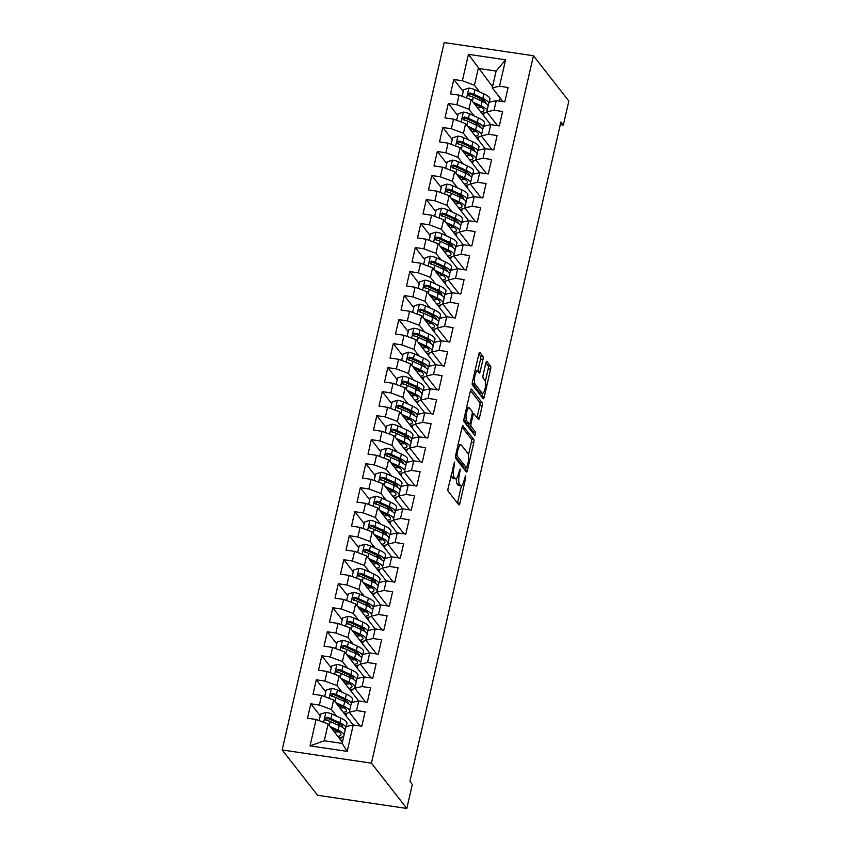 <?xml version="1.0" encoding="UTF-8"?>
<svg xmlns="http://www.w3.org/2000/svg" width="851" height="851" viewBox="0 0 851 851"><rect width="100%" height="100%" fill="white"/><g stroke="black" fill="none" stroke-linecap="round" stroke-linejoin="round"><path stroke-width="1.28" d="M454.657 461.965L448.126 488.134A2.5 0.723 98.4 0 0 448.179 491.25L458.774 504.813A2.5 0.723 98.4 0 0 458.955 504.93A2.5 0.723 98.4 0 0 459.912 503.207L465.646 478.166L465.486 475.911L464.072 480.347A7.999 2.298 98.4 0 1 461.019 485.847A7.999 2.298 98.4 0 1 460.465 485.485L459.583 484.347A7.999 2.298 98.4 0 1 459.423 474.401L460.136 468.975L458.604 473.337A7.999 2.298 98.4 0 1 455.551 478.836A7.999 2.298 98.4 0 1 454.987 478.475L454.104 477.337A7.999 2.298 98.4 0 1 453.945 467.39L454.657 461.965M482.974 359.452A2.5 0.723 98.4 0 0 482.921 356.346L479.943 352.537A2.5 0.723 98.4 0 0 479.773 352.42A2.5 0.723 98.4 0 0 478.815 354.144L472.454 381.95A2.5 0.723 98.4 0 0 472.496 385.067L483.102 398.63A2.5 0.723 98.4 0 0 483.272 398.747A2.5 0.723 98.4 0 0 484.23 397.023L490.601 369.217A2.5 0.723 98.4 0 0 490.548 366.1L486.953 361.505A2.5 0.723 98.4 0 0 486.783 361.388A2.5 0.723 98.4 0 0 485.825 363.111L483.102 375.014A2.5 0.723 98.4 0 0 483.145 378.121L484.932 380.397A6.68 1.925 98.4 0 1 485.24 387.865A6.68 1.925 98.4 0 1 482.506 393.322A6.68 1.925 98.4 0 1 482.038 393.013L475.06 384.078A6.68 1.925 98.4 0 1 474.752 376.621A6.68 1.925 98.4 0 1 477.485 371.164A6.68 1.925 98.4 0 1 477.954 371.472L479.113 372.961A2.5 0.723 98.4 0 0 479.294 373.078A2.5 0.723 98.4 0 0 480.241 371.355L482.974 359.452L480.56 359.101A2.5 0.723 98.4 0 0 480.507 355.984L478.879 353.899M560.937 121.98L409.916 781.367L412.32 784.441L406.821 808.45L371.419 763.156L533.439 55.74L568.84 101.035L563.341 125.054L560.937 121.98M463.157 425.84A2.5 0.723 98.4 0 0 462.987 425.723A2.5 0.723 98.4 0 0 462.029 427.447L455.657 455.253A2.5 0.723 98.4 0 0 455.71 458.37L466.305 471.933A2.5 0.723 98.4 0 0 466.486 472.05A2.5 0.723 98.4 0 0 467.433 470.326L473.805 442.52A2.5 0.723 98.4 0 0 473.762 439.403L462.784 425.787M464.05 418.607L470.422 390.79A2.5 0.723 98.4 0 1 471.38 389.077A2.5 0.723 98.4 0 1 471.55 389.184L482.155 402.757A2.5 0.723 98.4 0 1 482.198 405.863L479.475 417.767A2.5 0.723 98.4 0 1 478.517 419.49A2.5 0.723 98.4 0 1 478.347 419.373L474.05 413.873A2.5 0.723 98.4 0 0 473.879 413.756A2.5 0.723 98.4 0 0 472.922 415.469L471.114 423.373A2.5 0.723 98.4 0 0 471.156 426.479L475.635 432.202L474.879 435.51L464.103 421.713A2.5 0.723 98.4 0 1 464.05 418.607M371.419 763.156L282.16 749.965L444.179 42.55L533.439 55.74M347.187 751.38L310.03 745.891L316.083 719.478L328.135 723.967L324.284 740.774L342.134 743.412L347.187 751.38L353.229 724.967L361.803 726.233L365.1 711.819L356.537 710.553L358.728 700.947L367.302 702.213L370.6 687.81L362.037 686.544L364.228 676.939L372.802 678.204L376.099 663.791L367.536 662.525L369.728 652.93L378.301 654.196L381.599 639.782L373.036 638.516L375.227 628.91L383.801 630.176L387.099 615.773L378.535 614.507L380.727 604.901L389.301 606.167L392.598 591.753L384.035 590.488L386.226 580.882L394.8 582.148L398.098 567.745L389.535 566.479L391.726 556.873L400.3 558.139L403.597 543.736L395.034 542.47L397.226 532.864L405.799 534.13L409.097 519.716L400.534 518.45L402.725 508.845L411.299 510.111L414.597 495.707L406.033 494.442L408.225 484.836L416.799 486.102L420.096 471.699L411.533 470.433L413.724 460.827L422.298 462.093L425.596 447.679L417.033 446.413L419.224 436.808L427.798 438.074L431.095 423.67L422.532 422.404L424.723 412.799L433.297 414.065L436.595 399.662L428.032 398.396L430.223 388.79L438.797 390.056L442.095 375.642L433.531 374.376L435.723 364.771L444.296 366.036L447.594 351.633L439.031 350.367L441.222 340.762L449.796 342.028L453.094 327.614L444.53 326.358L446.722 316.753L455.296 318.019L458.593 303.605L450.03 302.339L452.221 292.733L460.795 293.999L464.093 279.596L455.53 278.33L457.721 268.725L466.295 269.99L469.592 255.577L461.029 254.311L463.221 244.716L471.794 245.971L475.092 231.568L466.529 230.302L468.72 220.696L477.294 221.962L480.592 207.559L472.028 206.293L474.22 196.687L482.794 197.953L486.091 183.539L477.528 182.274L479.73 172.668L488.293 173.934L491.591 159.531L483.028 158.265L485.23 148.659L493.793 149.925L497.09 135.522L488.527 134.256L490.729 124.65L499.292 125.916L502.59 111.502L494.027 110.236L496.229 100.631L504.792 101.897L508.09 87.493L499.526 86.228L492.272 87.876L496.122 71.069L478.273 68.431L474.422 85.238L479.634 91.897M320.242 715.872L310.817 703.798L307.519 718.212L316.083 719.478M310.817 703.798L319.38 705.064L321.582 695.458L333.635 699.958L353.176 724.978M325.742 691.852L316.317 679.789L313.019 694.193L321.582 695.458M316.317 679.789L324.88 681.055L327.082 671.45L339.134 675.949L358.675 700.958M331.241 667.844L321.816 655.77L318.519 670.184L327.082 671.45M321.816 655.77L330.379 657.036L332.581 647.43L344.634 651.93L364.175 676.949M336.741 643.835L327.316 631.761L324.018 646.175L332.581 647.43M327.316 631.761L335.879 633.027L338.081 623.421L350.133 627.921L369.674 652.94M342.24 619.815L332.815 607.752L329.518 622.155L338.081 623.421M332.815 607.752L341.379 609.018L343.581 599.412L355.633 603.912L375.174 628.921M347.74 595.806L338.315 583.733L335.017 598.147L343.581 599.412M338.315 583.733L346.878 584.999L349.08 575.393L361.132 579.893L380.674 604.912M353.239 571.798L343.815 559.724L340.517 574.127L349.08 575.393M343.815 559.724L352.378 560.99L354.58 551.384L366.632 555.884L386.173 580.903M358.739 547.778L349.314 535.715L346.017 550.118L354.58 551.384M349.314 535.715L357.877 536.981L360.079 527.375L372.132 531.864L391.673 556.884M364.239 523.769L354.814 511.696L351.516 526.109L360.079 527.375M354.814 511.696L363.377 512.962L365.579 503.356L377.631 507.856L397.172 532.875M369.738 499.75L360.313 487.687L357.016 502.09L365.579 503.356M360.313 487.687L368.877 488.953L371.079 479.347L383.131 483.847L402.672 508.866M375.238 475.741L365.813 463.678L362.515 478.081L371.079 479.347M365.813 463.678L374.376 464.944L376.578 455.338L388.63 459.827L408.172 484.847M380.737 451.732L371.313 439.659L368.015 454.072L376.578 455.338M371.313 439.659L379.876 440.924L382.078 431.319L394.13 435.818L413.671 460.838M386.237 427.713L376.812 415.65L373.515 430.053L382.078 431.319M376.812 415.65L385.375 416.916L387.577 407.31L399.63 411.81L419.171 436.829M391.737 403.704L382.312 391.641L379.014 406.044L387.577 407.31M382.312 391.641L390.875 392.907L393.077 383.301L405.129 387.79L424.67 412.809M397.236 379.695L387.811 367.621L384.514 382.035L393.077 383.301M387.811 367.621L396.375 368.887L398.576 359.282L410.629 363.781L430.17 388.801M402.736 355.675L393.311 343.613L390.013 358.016L398.576 359.282M393.311 343.613L401.874 344.878L404.076 335.273L416.128 339.772L435.669 364.781M408.235 331.667L398.811 319.604L395.513 334.007L404.076 335.273M398.811 319.604L407.374 320.859L409.576 311.264L421.628 315.753L441.169 340.772M413.735 307.658L404.31 295.584L401.012 309.998L409.576 311.264M404.31 295.584L412.873 296.85L415.075 287.244L427.128 291.744L446.669 316.763M419.235 283.638L409.81 271.575L406.512 285.979L415.075 287.244M409.81 271.575L418.373 272.841L420.575 263.236L432.627 267.735L452.168 292.744M424.734 259.629L415.309 247.556L412.012 261.97L420.575 263.236M415.309 247.556L423.872 248.822L426.074 239.216L438.127 243.716L457.668 268.735M430.234 235.621L420.809 223.547L417.511 237.961L426.074 239.216M420.809 223.547L429.372 224.813L431.574 215.207L443.626 219.707L463.167 244.726M435.733 211.601L426.308 199.538L423.011 213.941L431.574 215.207M426.308 199.538L434.872 200.804L437.074 191.198L449.126 195.698L468.667 220.707M441.233 187.592L431.808 175.519L428.51 189.933L437.074 191.198M431.808 175.519L440.371 176.785L442.573 167.179L454.625 171.679L474.167 196.698M446.732 163.583L437.308 151.51L434.01 165.913L442.573 167.179M437.308 151.51L445.871 152.776L448.073 143.17L460.125 147.67L479.666 172.689M452.232 139.564L442.807 127.501L439.51 141.904L448.073 143.17M442.807 127.501L451.37 128.767L453.572 119.161L465.625 123.65L485.166 148.67M457.732 115.555L448.307 103.482L445.009 117.895L453.572 119.161M448.307 103.482L456.87 104.747L459.072 95.142L471.124 99.641L490.665 124.661M463.231 91.536L453.806 79.473L450.509 93.876L459.072 95.142M453.806 79.473L462.37 80.739L468.422 54.326L505.568 59.815L499.526 86.228M497.527 125.65L486.772 111.885L488.974 102.28L496.229 100.631M494.027 110.236L486.772 111.885M500.197 98.014L499.484 101.12M492.548 86.696L468.422 54.326M462.37 80.739L474.422 85.238M492.027 149.67L481.272 135.894L483.474 126.288L490.729 124.65M488.527 134.256L481.272 135.894A19.477 4.925 12.9 0 1 476.241 137.245M471.124 99.641L468.922 109.247L474.135 115.917M456.87 104.747L468.922 109.247M486.527 173.678L475.773 159.914L477.975 150.308L485.23 148.659M483.028 158.265L475.773 159.914M465.625 123.65L463.423 133.256L468.635 139.926M451.37 128.767L463.423 133.256M481.028 197.687L470.273 183.922L472.475 174.317L479.73 172.668M477.528 182.274L470.273 183.922A19.477 4.925 12.9 0 1 465.242 185.273M460.125 147.67L457.923 157.275L463.135 163.935M445.871 152.776L457.923 157.275M475.528 221.707L464.774 207.931L466.976 198.326L474.22 196.687M472.028 206.293L464.774 207.931M454.625 171.679L452.424 181.284L457.636 187.954M440.371 176.785L452.424 181.284M470.029 245.716L459.274 231.951L461.476 222.345L468.72 220.696M466.529 230.302L459.274 231.951A19.477 4.925 12.9 0 1 454.243 233.302M449.126 195.698L446.924 205.293L452.136 211.963M434.872 200.804L446.924 205.293M464.529 269.724L453.774 255.96L455.976 246.354L463.221 244.716M461.029 254.311L453.774 255.96A19.477 4.925 12.9 0 1 448.743 257.31M443.626 219.707L441.424 229.313L446.626 235.972M429.372 224.813L441.424 229.313M459.029 293.744L448.275 279.968L450.477 270.373L457.721 268.725M455.53 278.33L448.275 279.968A19.477 4.925 12.9 0 1 443.243 281.319M438.127 243.716L435.925 253.321L441.126 259.991M423.872 248.822L435.925 253.321M453.53 317.753L442.775 303.988L444.977 294.382L452.221 292.733M450.03 302.339L442.775 303.988A19.477 4.925 12.9 0 1 437.744 305.339M432.627 267.735L430.425 277.341L435.627 284M418.373 272.841L430.425 277.341M448.03 341.772L437.276 327.997L439.478 318.391L446.722 316.753M444.53 326.358L437.276 327.997M427.128 291.744L424.926 301.35L430.127 308.019M412.873 296.85L424.926 301.35M442.531 365.781L431.776 352.016L433.978 342.41L441.222 340.762M439.031 350.367L431.776 352.016A19.477 4.925 12.9 0 1 426.745 353.356M421.628 315.753L419.426 325.359L424.628 332.028M407.374 320.859L419.426 325.359M437.031 389.79L426.277 376.025L428.478 366.419L435.723 364.771M433.531 374.376L426.277 376.025M416.128 339.772L413.926 349.378L419.128 356.037M401.874 344.878L413.926 349.378M431.531 413.809L420.777 400.034L422.979 390.428L430.223 388.79M428.032 398.396L420.777 400.034A19.477 4.925 12.9 0 1 415.745 401.385M410.629 363.781L408.427 373.387L413.629 380.057M396.375 368.887L408.427 373.387M426.032 437.818L415.277 424.053L417.479 414.448L424.723 412.799M422.532 422.404L415.277 424.053M405.129 387.79L402.927 397.396L408.129 404.065M390.875 392.907L402.927 397.396M420.532 461.827L409.778 448.062L411.98 438.456L419.224 436.808M417.033 446.413L409.778 448.062M399.63 411.81L397.428 421.415L402.629 428.074M385.375 416.916L397.428 421.415M415.033 485.847L404.278 472.071L406.48 462.465L413.724 460.827M411.533 470.433L404.278 472.071M394.13 435.818L391.928 445.424L397.13 452.094M379.876 440.924L391.928 445.424M409.533 509.855L398.779 496.09L400.981 486.485L408.225 484.836M406.033 494.442L398.779 496.09A19.477 4.925 12.9 0 1 393.747 497.441M388.63 459.827L386.428 469.433L391.63 476.103M374.376 464.944L386.428 469.433M404.034 533.864L393.279 520.099L395.481 510.494L402.725 508.845M400.534 518.45L393.279 520.099M383.131 483.847L380.929 493.452L386.131 500.111M368.877 488.953L380.929 493.452M398.534 557.884L387.779 544.108L389.981 534.502L397.226 532.864M395.034 542.47L387.779 544.108A19.477 4.925 12.9 0 1 382.748 545.459M377.631 507.856L375.429 517.461L380.631 524.131M363.377 512.962L375.429 517.461M393.034 581.893L382.28 568.128L384.482 558.522L391.726 556.873M389.535 566.479L382.28 568.128M372.132 531.864L369.93 541.47L375.131 548.14M357.877 536.981L369.93 541.47M387.535 605.901L376.78 592.136L378.982 582.531L386.226 580.882M384.035 590.488L376.78 592.136A19.477 4.925 12.9 0 1 371.749 593.487M366.632 555.884L364.43 565.49L369.632 572.149M352.378 560.99L364.43 565.49M382.035 629.921L371.281 616.145L373.483 606.55L380.727 604.901M378.535 614.507L371.281 616.145A19.477 4.925 12.9 0 1 366.249 617.496M361.132 579.893L358.931 589.498L364.132 596.168M346.878 584.999L358.931 589.498M376.536 653.93L365.781 640.165L367.983 630.559L375.227 628.91M373.036 638.516L365.781 640.165A19.477 4.925 12.9 0 1 360.75 641.516M355.633 603.912L353.431 613.507L358.633 620.177M341.379 609.018L353.431 613.507M371.036 677.939L360.281 664.174L362.483 654.568L369.728 652.93M367.536 662.525L360.281 664.174A19.477 4.925 12.9 0 1 355.25 665.525M350.133 627.921L347.931 637.527L353.133 644.186M335.879 633.027L347.931 637.527M365.536 701.958L354.782 688.193L356.984 678.587L364.228 676.939M362.037 686.544L354.782 688.193A19.477 4.925 12.9 0 1 349.75 689.533M344.634 651.93L342.432 661.535L347.634 668.205M330.379 657.036L342.432 661.535M360.037 725.967L349.282 712.202L351.484 702.596L358.728 700.947M356.537 710.553L349.282 712.202A19.477 4.925 12.9 0 1 344.251 713.553M339.134 675.949L336.932 685.555L342.134 692.214M324.88 681.055L336.932 685.555M342.134 743.412L345.985 726.605L353.229 724.967M333.635 699.958L331.433 709.564L336.634 716.234M319.38 705.064L331.433 709.564M560.341 124.608L563.341 125.054M406.821 808.45L317.561 795.26L282.16 749.965M503.026 101.641L492.272 87.876M328.135 723.967L342.4 742.232M487.038 112.226L486.432 112.141M483.581 115.587L484.176 112.949M481.538 136.245L480.932 136.149M478.081 139.596L478.677 136.968M476.039 160.254L475.432 160.169M472.582 163.605L473.177 160.977M470.539 184.263L469.933 184.178M467.082 187.624L467.678 184.986M465.04 208.282L464.433 208.187M461.582 211.633L462.178 209.006M459.54 232.291L458.934 232.206M456.083 235.653L456.679 233.014M454.04 256.3L453.434 256.215M450.583 259.661L451.179 257.023M448.541 280.319L447.934 280.224M445.084 283.67L445.679 281.043M443.041 304.328L442.435 304.243M439.584 307.69L440.18 305.052M437.542 328.337L436.935 328.252M434.084 331.699L434.68 329.06M432.042 352.357L431.436 352.261M428.585 355.707L429.181 353.08M426.542 376.365L425.936 376.28M423.085 379.727L423.681 377.089M421.043 400.374L420.437 400.289M417.586 403.736L418.181 401.098M415.543 424.394L414.937 424.298M412.086 427.745L412.682 425.117M410.044 448.403L409.437 448.317M406.587 451.764L407.182 449.126M404.544 472.422L403.938 472.326M401.087 475.773L401.683 473.145M399.045 496.431L398.438 496.335M395.587 499.782L396.183 497.154M393.545 520.44L392.939 520.355M390.088 523.801L390.683 521.163M388.045 544.459L387.439 544.363M384.588 547.81L385.184 545.183M382.546 568.468L381.939 568.383M379.089 571.829L379.684 569.191M377.046 592.477L376.44 592.392M373.589 595.838L374.185 593.2M371.547 616.496L370.94 616.401M368.089 619.847L368.685 617.22M366.047 640.505L365.441 640.42M362.59 643.867L363.186 641.228M360.547 664.514L359.941 664.429M357.09 667.875L357.686 665.237M355.048 688.533L354.441 688.438M351.591 691.884L352.186 689.257M349.548 712.542L348.942 712.457M346.091 715.904L346.687 713.266M340.591 739.913L341.187 737.274M310.03 745.891L324.284 740.774M496.122 71.069L505.568 59.815M451.073 475.315A7.999 2.298 98.4 0 0 451.69 476.985L454.104 477.337M455.551 478.836L453.136 478.485A7.999 2.298 98.4 0 1 452.572 478.113L451.69 476.985M456.381 478.496A7.999 2.298 98.4 0 0 457.168 483.996L459.583 484.347M461.019 485.847L458.615 485.495A7.999 2.298 98.4 0 1 458.051 485.123L457.168 483.996M457.434 503.09A2.5 0.723 98.4 0 0 457.498 502.856L461.402 485.804M468.454 454.987L471.401 442.158A2.5 0.723 98.4 0 0 471.348 439.052L462.093 427.202M464.965 470.209A2.5 0.723 98.4 0 0 465.029 469.975L465.54 467.731M457.083 453.721L457.115 455.891L466.422 467.805L467.986 463.263A7.999 2.298 98.4 0 0 467.837 453.306L461.476 445.169A7.999 2.298 98.4 0 0 460.912 444.796A7.999 2.298 98.4 0 0 457.859 450.296L457.083 453.721L456.051 453.562M464.263 467.486L455.466 456.519M460.912 444.796L458.498 444.445A7.999 2.298 98.4 0 0 458.125 444.488M470.486 390.545L479.741 402.395L482.155 402.757M477.007 417.65A2.5 0.723 98.4 0 0 477.06 417.405L479.794 405.512A2.5 0.723 98.4 0 0 479.741 402.395M468.539 423.915A2.5 0.723 98.4 0 0 468.752 426.117L473.22 431.851L475.635 432.202M473.347 433.542L473.22 431.851M469.592 408.161A6.68 1.925 98.4 0 0 469.124 407.852A6.68 1.925 98.4 0 0 466.391 413.309A6.68 1.925 98.4 0 0 466.699 420.766L469.156 423.915A2.5 0.723 98.4 0 0 469.337 424.032A2.5 0.723 98.4 0 0 470.284 422.309L472.092 414.416A2.5 0.723 98.4 0 0 472.05 411.31L469.592 408.161M469.124 407.852L466.71 407.491A6.68 1.925 98.4 0 0 466.603 407.491M463.891 419.564A6.68 1.925 98.4 0 0 464.284 420.415L466.699 420.766M467.125 423.617A2.5 0.723 98.4 0 1 466.922 423.67A2.5 0.723 98.4 0 1 466.742 423.564L464.284 420.415M477.762 371.281A2.5 0.723 98.4 0 0 477.837 371.004L480.56 359.101M477.485 371.164L475.071 370.802A6.68 1.925 98.4 0 0 475.007 370.802M472.284 382.95A6.68 1.925 98.4 0 0 472.656 383.727L475.06 384.078M482.506 393.322L480.102 392.96A6.68 1.925 98.4 0 1 479.634 392.651L472.656 383.727M485.336 381.291L488.187 368.855A2.5 0.723 98.4 0 0 488.134 365.749L485.889 362.866M481.751 396.906A2.5 0.723 98.4 0 0 481.815 396.672L482.581 393.322M331.528 728.318L335.943 730.349A16.169 4.085 12.9 0 1 340.985 734.732A16.169 4.085 12.9 0 1 337.804 736.349M330.103 726.499L338.145 730.19A19.477 4.925 12.9 0 1 344.144 734.647M343.783 736.189A19.477 4.925 12.9 0 1 338.751 737.562M319.157 720.616L320.657 714.085L326.029 712.393A6.744 1.702 12.9 0 1 331.975 714.085L340.889 718.18A19.477 4.925 12.9 0 1 346.963 723.467L346.261 726.541M335.198 729.998L332.72 729.85L334.326 731.881A16.169 4.085 -167.1 0 0 338.666 731.807M340.368 724.361A16.169 4.085 12.9 0 1 336.677 724.478M345.846 727.201A19.477 4.925 -167.1 0 0 339.847 722.744L330.922 718.648A6.744 1.702 -167.1 0 0 326.869 717.319L324.997 718.616L326.21 720.201A6.744 1.702 12.9 0 1 330.262 721.531L339.187 725.626A19.477 4.925 12.9 0 1 345.187 730.084M331.911 728.807L332.709 728.86M344.708 729.275A19.477 4.925 -167.1 0 0 345.495 728.743M325.795 720.052L327.731 718.425A3.436 0.872 12.9 0 1 328.731 718.808L337.656 722.903A16.169 4.085 12.9 0 1 342.687 727.297A16.169 4.085 12.9 0 1 342.623 727.488M340.4 737.413L339.996 739.157M337.028 704.309L341.442 706.33A16.169 4.085 12.9 0 1 346.485 710.723A16.169 4.085 12.9 0 1 343.304 712.33M335.602 702.49L343.644 706.17A19.477 4.925 12.9 0 1 349.644 710.638M324.656 696.607L326.156 690.076L331.528 688.385A6.744 1.702 12.9 0 1 337.475 690.076L346.389 694.171A19.477 4.925 12.9 0 1 352.463 699.458L351.761 702.532M340.698 705.99L338.219 705.83L339.826 707.872A16.169 4.085 -167.1 0 0 344.166 707.798M345.868 700.352A16.169 4.085 12.9 0 1 342.176 700.458M351.346 703.192A19.477 4.925 -167.1 0 0 345.346 698.735L336.422 694.639A6.744 1.702 -167.1 0 0 332.369 693.31L330.496 694.597L331.709 696.192A6.744 1.702 12.9 0 1 335.762 697.522L344.687 701.607A19.477 4.925 12.9 0 1 350.686 706.075M337.411 704.798L338.209 704.851M350.208 705.256A19.477 4.925 -167.1 0 0 350.995 704.734M331.294 696.044L333.23 694.416A3.436 0.872 12.9 0 1 334.23 694.799L343.155 698.894A16.169 4.085 12.9 0 1 348.187 703.277A16.169 4.085 12.9 0 1 348.123 703.479M345.9 713.393L345.495 715.148M342.527 680.289L346.942 682.321A16.169 4.085 12.9 0 1 351.984 686.714A16.169 4.085 12.9 0 1 348.804 688.321M341.102 678.47L349.144 682.162A19.477 4.925 12.9 0 1 355.144 686.619M330.156 672.598L331.656 666.056L337.028 664.376A6.744 1.702 12.9 0 1 342.974 666.067L351.889 670.152A19.477 4.925 12.9 0 1 357.963 675.449L357.26 678.524M343.73 681.821L345.325 683.864M351.367 676.332A16.169 4.085 12.9 0 1 347.676 676.449M356.846 679.172A19.477 4.925 -167.1 0 0 350.846 674.715L341.921 670.62A6.744 1.702 -167.1 0 0 337.868 669.301L335.996 670.588L337.209 672.173A6.744 1.702 12.9 0 1 341.262 673.503L350.186 677.598A19.477 4.925 12.9 0 1 356.186 682.055M345.315 683.864A16.169 4.085 -167.1 0 0 349.665 683.778M346.197 681.981L343.719 681.821M342.91 680.789L343.708 680.832M355.707 681.247A19.477 4.925 -167.1 0 0 356.495 680.726M336.794 672.035L338.73 670.397A3.436 0.872 12.9 0 1 339.73 670.779L348.655 674.875A16.169 4.085 12.9 0 1 353.686 679.268A16.169 4.085 12.9 0 1 353.622 679.46M351.399 689.384L350.995 691.14M348.027 656.281L352.442 658.312A16.169 4.085 12.9 0 1 357.484 662.695A16.169 4.085 12.9 0 1 354.303 664.312M346.602 654.462L354.644 658.153A19.477 4.925 12.9 0 1 360.643 662.61M335.656 648.579L337.156 642.048L342.527 640.356A6.744 1.702 12.9 0 1 348.474 642.048L357.388 646.143A19.477 4.925 12.9 0 1 363.462 651.43L362.76 654.504M351.697 657.961L349.218 657.812L350.825 659.844A16.169 4.085 -167.1 0 0 355.165 659.77M356.867 652.323A16.169 4.085 12.9 0 1 353.176 652.43M362.345 655.164A19.477 4.925 -167.1 0 0 356.346 650.707L347.421 646.611A6.744 1.702 -167.1 0 0 343.368 645.281L341.496 646.579L342.708 648.164A6.744 1.702 12.9 0 1 346.761 649.494L355.686 653.589A19.477 4.925 12.9 0 1 361.686 658.046M348.41 656.77L349.208 656.823M361.207 657.238A19.477 4.925 -167.1 0 0 361.994 656.706M342.293 648.015L344.23 646.388A3.436 0.872 12.9 0 1 345.229 646.771L354.154 650.866A16.169 4.085 12.9 0 1 359.186 655.259A16.169 4.085 12.9 0 1 359.122 655.451M356.899 665.376L356.495 667.12M353.527 632.272L357.941 634.293A16.169 4.085 12.9 0 1 362.983 638.686A16.169 4.085 12.9 0 1 359.803 640.292M352.101 630.453L360.143 634.133A19.477 4.925 12.9 0 1 366.143 638.601M341.155 624.57L342.655 618.039L348.027 616.347A6.744 1.702 12.9 0 1 353.973 618.039L362.888 622.134A19.477 4.925 12.9 0 1 368.962 627.421L368.26 630.495M357.197 633.952L354.718 633.793L356.324 635.835A16.169 4.085 -167.1 0 0 360.664 635.75M362.366 628.315A16.169 4.085 12.9 0 1 358.675 628.421M367.845 631.155A19.477 4.925 -167.1 0 0 361.845 626.687L352.92 622.602A6.744 1.702 -167.1 0 0 348.867 621.273L346.995 622.56L348.208 624.155A6.744 1.702 12.9 0 1 352.261 625.485L361.186 629.57A19.477 4.925 12.9 0 1 367.185 634.038M353.91 632.761L354.707 632.814M366.707 633.218A19.477 4.925 -167.1 0 0 367.494 632.697M347.804 624.006L349.729 622.379A3.436 0.872 12.9 0 1 350.729 622.762L359.654 626.847A16.169 4.085 12.9 0 1 364.685 631.24A16.169 4.085 12.9 0 1 364.622 631.431M362.398 641.356L361.994 643.111M359.026 608.252L363.441 610.284A16.169 4.085 12.9 0 1 368.483 614.677A16.169 4.085 12.9 0 1 365.302 616.284M357.601 606.433L365.643 610.124A19.477 4.925 12.9 0 1 371.642 614.582M346.655 600.561L348.155 594.019L353.527 592.339A6.744 1.702 12.9 0 1 359.473 594.019L368.387 598.115A19.477 4.925 12.9 0 1 374.461 603.412L373.759 606.486M362.696 609.944L360.218 609.784L361.824 611.826A16.169 4.085 -167.1 0 0 366.164 611.741M367.877 604.295A16.169 4.085 12.9 0 1 364.175 604.412M373.344 607.135A19.477 4.925 -167.1 0 0 367.345 602.678L358.42 598.583A6.744 1.702 -167.1 0 0 354.367 597.253L352.495 598.551L353.708 600.136A6.744 1.702 12.9 0 1 357.76 601.466L366.685 605.561A19.477 4.925 12.9 0 1 372.685 610.018M359.409 608.752L360.207 608.795M372.206 609.21A19.477 4.925 -167.1 0 0 372.993 608.688M353.303 599.987L355.229 598.359A3.436 0.872 12.9 0 1 356.229 598.742L365.153 602.838A16.169 4.085 12.9 0 1 370.185 607.231A16.169 4.085 12.9 0 1 370.121 607.423M367.898 617.347L367.494 619.092M364.526 584.243L368.94 586.275A16.169 4.085 12.9 0 1 373.983 590.658A16.169 4.085 12.9 0 1 370.802 592.275M363.1 582.424L371.142 586.116A19.477 4.925 12.9 0 1 377.142 590.573M352.154 576.542L353.654 570.01L359.026 568.319A6.744 1.702 12.9 0 1 364.973 570.01L373.887 574.106A19.477 4.925 12.9 0 1 379.961 579.393L379.259 582.467M368.196 585.924L365.717 585.775L367.324 587.807A16.169 4.085 -167.1 0 0 371.664 587.733M373.376 580.286A16.169 4.085 12.9 0 1 369.674 580.393M378.844 583.126A19.477 4.925 -167.1 0 0 372.844 578.669L363.93 574.574A6.744 1.702 -167.1 0 0 359.867 573.244L357.994 574.531L359.207 576.127A6.744 1.702 12.9 0 1 363.26 577.457L372.185 581.552A19.477 4.925 12.9 0 1 378.184 586.009M364.909 584.733L365.707 584.786M377.706 585.201A19.477 4.925 -167.1 0 0 378.493 584.669M358.803 575.978L360.728 574.351A3.436 0.872 12.9 0 1 361.728 574.733L370.653 578.829A16.169 4.085 12.9 0 1 375.685 583.222A16.169 4.085 12.9 0 1 375.621 583.414M373.398 593.338L372.993 595.083M370.025 560.235L374.44 562.256A16.169 4.085 12.9 0 1 379.482 566.649A16.169 4.085 12.9 0 1 376.302 568.255M368.6 558.416L376.642 562.096A19.477 4.925 12.9 0 1 382.642 566.553M382.29 568.106A19.477 4.925 12.9 0 1 377.248 569.479M357.654 552.533L359.154 546.002L364.526 544.31A6.744 1.702 12.9 0 1 370.472 546.002L379.386 550.086A19.477 4.925 12.9 0 1 385.46 555.384L384.758 558.458M371.227 561.756L372.823 563.798M378.876 556.277A16.169 4.085 12.9 0 1 375.174 556.384M384.344 559.118A19.477 4.925 -167.1 0 0 378.344 554.65L369.43 550.565A6.744 1.702 -167.1 0 0 365.366 549.235L363.494 550.523L364.707 552.118A6.744 1.702 12.9 0 1 368.76 553.448L377.684 557.533A19.477 4.925 12.9 0 1 383.684 562M372.812 563.798A16.169 4.085 -167.1 0 0 377.163 563.713M373.695 561.915L371.217 561.756M370.408 560.724L371.206 560.777M383.205 561.181A19.477 4.925 -167.1 0 0 383.992 560.66M364.302 551.969L366.228 550.342A3.436 0.872 12.9 0 1 367.228 550.725L376.153 554.809A16.169 4.085 12.9 0 1 381.184 559.203A16.169 4.085 12.9 0 1 381.12 559.394M378.897 569.319L378.493 571.074M375.525 536.215L379.94 538.247A16.169 4.085 12.9 0 1 384.982 542.64A16.169 4.085 12.9 0 1 381.801 544.246M374.1 534.396L382.142 538.087A19.477 4.925 12.9 0 1 388.141 542.544M363.154 528.524L364.654 521.982L370.025 520.291A6.744 1.702 12.9 0 1 375.972 521.982L384.886 526.078A19.477 4.925 12.9 0 1 390.96 531.364L390.258 534.449M379.195 537.906L376.716 537.747L378.323 539.789A16.169 4.085 -167.1 0 0 382.663 539.704M384.375 532.258A16.169 4.085 12.9 0 1 380.674 532.375M389.843 535.098A19.477 4.925 -167.1 0 0 383.844 530.641L374.929 526.546A6.744 1.702 -167.1 0 0 370.866 525.216L368.994 526.514L370.206 528.099A6.744 1.702 12.9 0 1 374.259 529.428L383.184 533.524A19.477 4.925 12.9 0 1 389.184 537.981M375.908 536.704L376.706 536.758M388.705 537.172A19.477 4.925 -167.1 0 0 389.492 536.651M369.802 527.95L371.727 526.322A3.436 0.872 12.9 0 1 372.727 526.705L381.652 530.801A16.169 4.085 12.9 0 1 386.684 535.194A16.169 4.085 12.9 0 1 386.62 535.385M384.397 545.31L383.992 547.055M381.025 512.206L385.439 514.227A16.169 4.085 12.9 0 1 390.481 518.621A16.169 4.085 12.9 0 1 387.301 520.227M379.599 510.387L387.641 514.068A19.477 4.925 12.9 0 1 393.641 518.536M393.29 520.078A19.477 4.925 12.9 0 1 388.247 521.45M368.653 504.505L370.153 497.973L375.525 496.282A6.744 1.702 12.9 0 1 381.471 497.973L390.386 502.069A19.477 4.925 12.9 0 1 396.46 507.356L395.758 510.43M384.695 513.887L382.216 513.738L383.822 515.77A16.169 4.085 -167.1 0 0 388.162 515.695M389.875 508.249A16.169 4.085 12.9 0 1 386.173 508.355M395.343 511.089A19.477 4.925 -167.1 0 0 389.343 506.632L380.429 502.537A6.744 1.702 -167.1 0 0 376.365 501.207L374.493 502.494L375.706 504.09A6.744 1.702 12.9 0 1 379.759 505.42L388.684 509.515A19.477 4.925 12.9 0 1 394.683 513.972M381.408 512.696L382.205 512.749M394.204 513.164A19.477 4.925 -167.1 0 0 394.992 512.632M375.302 503.941L377.227 502.313A3.436 0.872 12.9 0 1 378.227 502.696L387.152 506.792A16.169 4.085 12.9 0 1 392.183 511.185A16.169 4.085 12.9 0 1 392.12 511.377M389.896 521.301L389.492 523.046M386.524 488.197L390.939 490.219A16.169 4.085 12.9 0 1 395.981 494.612A16.169 4.085 12.9 0 1 392.8 496.218M385.099 486.368L393.141 490.059A19.477 4.925 12.9 0 1 399.14 494.516M374.153 480.496L375.653 473.954L381.025 472.273A6.744 1.702 12.9 0 1 386.971 473.964L395.885 478.049A19.477 4.925 12.9 0 1 401.959 483.347L401.257 486.421M390.194 489.878L387.716 489.719L389.322 491.761A16.169 4.085 -167.1 0 0 393.662 491.676M395.375 484.24A16.169 4.085 12.9 0 1 391.673 484.347M400.842 487.08A19.477 4.925 -167.1 0 0 394.843 482.613L385.928 478.528A6.744 1.702 -167.1 0 0 381.865 477.198L379.993 478.485L381.205 480.081A6.744 1.702 12.9 0 1 385.258 481.4L394.183 485.495A19.477 4.925 12.9 0 1 400.183 489.963M386.907 488.687L387.705 488.74M399.704 489.144A19.477 4.925 -167.1 0 0 400.491 488.623M380.801 479.932L382.727 478.305A3.436 0.872 12.9 0 1 383.727 478.688L392.651 482.772A16.169 4.085 12.9 0 1 397.683 487.166A16.169 4.085 12.9 0 1 397.619 487.357M395.396 497.282L394.992 499.037M392.024 464.178L396.438 466.21A16.169 4.085 12.9 0 1 401.481 470.603A16.169 4.085 12.9 0 1 398.3 472.209M390.598 462.359L398.64 466.05A19.477 4.925 12.9 0 1 404.64 470.507M404.289 472.05A19.477 4.925 12.9 0 1 399.247 473.422M379.652 456.487L381.152 449.945L386.524 448.254A6.744 1.702 12.9 0 1 392.471 449.945L401.385 454.04A19.477 4.925 12.9 0 1 407.459 459.327L406.757 462.412M395.694 465.869L393.215 465.71L394.821 467.752A16.169 4.085 -167.1 0 0 399.162 467.667M400.874 460.221A16.169 4.085 12.9 0 1 397.172 460.338M406.342 463.061A19.477 4.925 -167.1 0 0 400.342 458.604L391.428 454.508A6.744 1.702 -167.1 0 0 387.365 453.179L385.492 454.477L386.705 456.062A6.744 1.702 12.9 0 1 390.758 457.391L399.683 461.487A19.477 4.925 12.9 0 1 405.682 465.944M392.407 464.667L393.205 464.72M405.204 465.135A19.477 4.925 -167.1 0 0 405.991 464.614M386.301 455.913L388.226 454.285A3.436 0.872 12.9 0 1 389.226 454.668L398.151 458.763A16.169 4.085 12.9 0 1 403.183 463.157A16.169 4.085 12.9 0 1 403.119 463.348M400.895 473.273L400.491 475.018M397.523 440.169L401.938 442.19A16.169 4.085 12.9 0 1 406.98 446.584A16.169 4.085 12.9 0 1 403.8 448.19M396.098 438.35L404.14 442.031A19.477 4.925 12.9 0 1 410.139 446.498M409.788 448.041A19.477 4.925 12.9 0 1 404.746 449.413M385.152 432.468L386.652 425.936L392.024 424.245A6.744 1.702 12.9 0 1 397.97 425.936L406.884 430.032A19.477 4.925 12.9 0 1 412.958 435.318L412.256 438.393M398.725 441.701L400.321 443.733M406.374 436.212A16.169 4.085 12.9 0 1 402.672 436.318M411.841 439.052A19.477 4.925 -167.1 0 0 405.842 434.595L396.928 430.5A6.744 1.702 -167.1 0 0 392.864 429.17L390.992 430.457L392.205 432.053A6.744 1.702 12.9 0 1 396.258 433.382L405.182 437.467A19.477 4.925 12.9 0 1 411.182 441.935M400.31 443.733A16.169 4.085 -167.1 0 0 404.661 443.658M401.193 441.85L398.715 441.69M397.906 440.658L398.704 440.712M410.703 441.126A19.477 4.925 -167.1 0 0 411.49 440.595M391.8 431.904L393.726 430.276A3.436 0.872 12.9 0 1 394.726 430.659L403.651 434.755A16.169 4.085 12.9 0 1 408.682 439.137A16.169 4.085 12.9 0 1 408.618 439.339M406.395 449.254L405.991 451.009M403.023 416.15L407.438 418.181A16.169 4.085 12.9 0 1 412.48 422.575A16.169 4.085 12.9 0 1 409.299 424.181M401.598 414.331L409.639 418.022A19.477 4.925 12.9 0 1 415.639 422.479M415.288 424.032A19.477 4.925 12.9 0 1 410.246 425.394M390.652 408.459L392.151 401.917L397.523 400.236A6.744 1.702 12.9 0 1 403.47 401.927L412.384 406.012A19.477 4.925 12.9 0 1 418.458 411.31L417.756 414.384M406.693 417.841L404.214 417.681L405.821 419.724A16.169 4.085 -167.1 0 0 410.161 419.639M411.873 412.192A16.169 4.085 12.9 0 1 408.172 412.31M417.341 415.043A19.477 4.925 -167.1 0 0 411.341 410.576L402.427 406.491A6.744 1.702 -167.1 0 0 398.364 405.161L396.492 406.448L397.704 408.044A6.744 1.702 12.9 0 1 401.757 409.363L410.682 413.458A19.477 4.925 12.9 0 1 416.682 417.915M403.406 416.65L404.204 416.692M416.203 417.107A19.477 4.925 -167.1 0 0 416.99 416.586M397.3 407.895L399.225 406.257A3.436 0.872 12.9 0 1 400.225 406.65L409.15 410.735A16.169 4.085 12.9 0 1 414.182 415.128A16.169 4.085 12.9 0 1 414.118 415.32M411.895 425.245L411.49 427M408.523 392.141L412.937 394.173A16.169 4.085 12.9 0 1 417.979 398.566A16.169 4.085 12.9 0 1 414.799 400.172M407.097 390.322L415.139 394.013A19.477 4.925 12.9 0 1 421.139 398.47M396.151 384.45L397.651 377.908L403.023 376.216A6.744 1.702 12.9 0 1 408.969 377.908L417.884 382.003A19.477 4.925 12.9 0 1 423.958 387.29L423.255 390.364M412.192 393.832L409.714 393.673L411.32 395.704A16.169 4.085 -167.1 0 0 415.66 395.63M417.373 388.184A16.169 4.085 12.9 0 1 413.671 388.301M422.841 391.024A19.477 4.925 -167.1 0 0 416.841 386.567L407.927 382.471A6.744 1.702 -167.1 0 0 403.863 381.142L401.991 382.439L403.204 384.024A6.744 1.702 12.9 0 1 407.257 385.354L416.182 389.45A19.477 4.925 12.9 0 1 422.181 393.907M408.905 392.63L409.703 392.683M421.702 393.098A19.477 4.925 -167.1 0 0 422.49 392.577M402.8 383.875L404.725 382.248A3.436 0.872 12.9 0 1 405.725 382.631L414.65 386.726A16.169 4.085 12.9 0 1 419.681 391.12A16.169 4.085 12.9 0 1 419.617 391.311M417.394 401.236L416.99 402.98M414.022 368.132L418.437 370.153A16.169 4.085 12.9 0 1 423.479 374.546A16.169 4.085 12.9 0 1 420.298 376.153M412.597 366.313L420.639 369.994A19.477 4.925 12.9 0 1 426.638 374.461M426.287 376.004A19.477 4.925 12.9 0 1 421.245 377.376M401.651 360.43L403.151 353.899L408.523 352.208A6.744 1.702 12.9 0 1 414.469 353.899L423.383 357.994A19.477 4.925 12.9 0 1 429.457 363.281L428.755 366.355M417.692 369.813L415.214 369.653L416.82 371.696A16.169 4.085 -167.1 0 0 421.16 371.621M422.873 364.175A16.169 4.085 12.9 0 1 419.171 364.281M428.34 367.015A19.477 4.925 -167.1 0 0 422.341 362.558L413.426 358.462A6.744 1.702 -167.1 0 0 409.363 357.133L407.491 358.42L408.703 360.016A6.744 1.702 12.9 0 1 412.756 361.345L421.681 365.43A19.477 4.925 12.9 0 1 427.681 369.898M414.405 368.621L415.203 368.674M427.202 369.079A19.477 4.925 -167.1 0 0 427.989 368.557M408.299 359.867L410.225 358.239A3.436 0.872 12.9 0 1 411.224 358.622L420.149 362.717A16.169 4.085 12.9 0 1 425.181 367.1A16.169 4.085 12.9 0 1 425.117 367.302M422.894 377.216L422.49 378.972M419.522 344.112L423.936 346.144A16.169 4.085 12.9 0 1 428.978 350.538A16.169 4.085 12.9 0 1 425.798 352.144M418.096 342.293L426.138 345.985A19.477 4.925 12.9 0 1 432.138 350.442M407.15 336.422L408.65 329.88L414.022 328.199A6.744 1.702 12.9 0 1 419.969 329.89L428.883 333.975A19.477 4.925 12.9 0 1 434.957 339.272L434.255 342.347M423.192 345.804L420.713 345.644L422.319 347.687A16.169 4.085 -167.1 0 0 426.659 347.602M428.372 340.155A16.169 4.085 12.9 0 1 424.67 340.272M433.84 343.006A19.477 4.925 -167.1 0 0 427.84 338.538L418.926 334.443A6.744 1.702 -167.1 0 0 414.863 333.124L412.99 334.411L414.203 335.996A6.744 1.702 12.9 0 1 418.256 337.326L427.181 341.421A19.477 4.925 12.9 0 1 433.18 345.878M419.905 344.612L420.702 344.655M432.702 345.07A19.477 4.925 -167.1 0 0 433.489 344.549M413.799 335.858L415.724 334.22A3.436 0.872 12.9 0 1 416.724 334.603L425.649 338.698A16.169 4.085 12.9 0 1 430.68 343.091A16.169 4.085 12.9 0 1 430.617 343.283M428.393 353.208L427.989 354.963M425.021 320.104L429.436 322.135A16.169 4.085 12.9 0 1 434.478 326.518A16.169 4.085 12.9 0 1 431.297 328.135M423.596 318.285L431.638 321.976A19.477 4.925 12.9 0 1 437.637 326.433M437.286 327.975A19.477 4.925 12.9 0 1 432.244 329.348M412.65 312.402L414.15 305.871L419.522 304.179A6.744 1.702 12.9 0 1 425.468 305.871L434.382 309.966A19.477 4.925 12.9 0 1 440.456 315.253L439.754 318.327M426.223 321.635L427.819 323.667M433.872 316.147A16.169 4.085 12.9 0 1 430.17 316.264M439.339 318.987A19.477 4.925 -167.1 0 0 433.34 314.53L424.426 310.434A6.744 1.702 -167.1 0 0 420.362 309.104L418.49 310.402L419.703 311.987A6.744 1.702 12.9 0 1 423.755 313.317L432.68 317.412A19.477 4.925 12.9 0 1 438.68 321.869M427.808 323.667A16.169 4.085 -167.1 0 0 432.159 323.593M428.691 321.784L426.213 321.635M425.404 320.593L426.202 320.646M438.201 321.061A19.477 4.925 -167.1 0 0 438.988 320.529M419.298 311.838L421.224 310.211A3.436 0.872 12.9 0 1 422.224 310.594L431.149 314.689A16.169 4.085 12.9 0 1 436.18 319.082A16.169 4.085 12.9 0 1 436.116 319.274M433.893 329.199L433.489 330.943M430.521 296.095L434.935 298.116A16.169 4.085 12.9 0 1 439.978 302.509A16.169 4.085 12.9 0 1 436.797 304.115M429.095 294.276L437.137 297.956A19.477 4.925 12.9 0 1 443.137 302.424M418.149 288.393L419.649 281.862L425.021 280.17A6.744 1.702 12.9 0 1 430.968 281.862L439.882 285.957A19.477 4.925 12.9 0 1 445.956 291.244L445.254 294.318M434.191 297.776L431.712 297.616L433.319 299.658A16.169 4.085 -167.1 0 0 437.659 299.584M439.371 292.138A16.169 4.085 12.9 0 1 435.669 292.244M444.839 294.978A19.477 4.925 -167.1 0 0 438.839 290.51L429.925 286.425A6.744 1.702 -167.1 0 0 425.862 285.096L423.989 286.383L425.202 287.978A6.744 1.702 12.9 0 1 429.255 289.308L438.18 293.393A19.477 4.925 12.9 0 1 444.179 297.861M430.904 296.584L431.702 296.637M443.701 297.042A19.477 4.925 -167.1 0 0 444.488 296.52M424.798 287.829L426.723 286.202A3.436 0.872 12.9 0 1 427.723 286.585L436.648 290.68A16.169 4.085 12.9 0 1 441.68 295.063A16.169 4.085 12.9 0 1 441.616 295.265M439.393 305.179L438.988 306.934M436.02 272.075L440.435 274.107A16.169 4.085 12.9 0 1 445.477 278.5A16.169 4.085 12.9 0 1 442.297 280.107M434.595 270.256L442.637 273.948A19.477 4.925 12.9 0 1 448.637 278.405M423.649 264.384L425.149 257.842L430.521 256.162A6.744 1.702 12.9 0 1 436.467 257.842L445.381 261.938A19.477 4.925 12.9 0 1 451.455 267.235L450.753 270.31M439.69 273.767L437.212 273.607L438.818 275.65A16.169 4.085 -167.1 0 0 443.158 275.564M444.871 268.118A16.169 4.085 12.9 0 1 441.169 268.235M450.339 270.958A19.477 4.925 -167.1 0 0 444.339 266.501L435.425 262.406A6.744 1.702 -167.1 0 0 431.361 261.087L429.489 262.374L430.702 263.959A6.744 1.702 12.9 0 1 434.765 265.289L443.679 269.384A19.477 4.925 12.9 0 1 449.679 273.841M436.403 272.575L437.201 272.618M449.2 273.033A19.477 4.925 -167.1 0 0 449.988 272.511M430.298 263.821L432.223 262.182A3.436 0.872 12.9 0 1 433.223 262.565L442.148 266.661A16.169 4.085 12.9 0 1 447.179 271.054A16.169 4.085 12.9 0 1 447.115 271.246M444.892 281.17L444.488 282.926M441.52 248.066L445.935 250.098A16.169 4.085 12.9 0 1 450.977 254.481A16.169 4.085 12.9 0 1 447.796 256.098M440.095 246.247L448.137 249.939A19.477 4.925 12.9 0 1 454.136 254.396M429.149 240.365L430.649 233.834L436.02 232.142A6.744 1.702 12.9 0 1 441.967 233.834L450.881 237.929A19.477 4.925 12.9 0 1 456.955 243.216L456.253 246.29M445.19 249.747L442.711 249.598L444.318 251.63A16.169 4.085 -167.1 0 0 448.658 251.556M450.37 244.109A16.169 4.085 12.9 0 1 446.669 244.216M455.838 246.95A19.477 4.925 -167.1 0 0 449.839 242.492L440.924 238.397A6.744 1.702 -167.1 0 0 436.861 237.067L434.989 238.365L436.201 239.95A6.744 1.702 12.9 0 1 440.265 241.28L449.179 245.375A19.477 4.925 12.9 0 1 455.179 249.832M441.903 248.556L442.701 248.609M454.7 249.024A19.477 4.925 -167.1 0 0 455.487 248.492M435.797 239.801L437.722 238.174A3.436 0.872 12.9 0 1 438.722 238.557L447.647 242.652A16.169 4.085 12.9 0 1 452.679 247.045A16.169 4.085 12.9 0 1 452.615 247.237M450.392 257.162L449.988 258.906M447.02 224.058L451.434 226.079A16.169 4.085 12.9 0 1 456.476 230.472A16.169 4.085 12.9 0 1 453.296 232.078M445.594 222.239L453.636 225.919A19.477 4.925 12.9 0 1 459.636 230.387M434.648 216.356L436.148 209.825L441.52 208.133A6.744 1.702 12.9 0 1 447.466 209.825L456.381 213.92A19.477 4.925 12.9 0 1 462.455 219.207L461.753 222.281M450.69 225.738L448.211 225.579L449.817 227.621A16.169 4.085 -167.1 0 0 454.157 227.536M455.87 220.101A16.169 4.085 12.9 0 1 452.168 220.207M461.338 222.941A19.477 4.925 -167.1 0 0 455.338 218.473L446.424 214.388A6.744 1.702 -167.1 0 0 442.36 213.058L440.488 214.346L441.701 215.941A6.744 1.702 12.9 0 1 445.764 217.271L454.679 221.356A19.477 4.925 12.9 0 1 460.678 225.823M447.403 224.547L448.2 224.6M460.2 225.004A19.477 4.925 -167.1 0 0 460.987 224.483M441.297 215.792L443.222 214.165A3.436 0.872 12.9 0 1 444.222 214.548L453.147 218.633A16.169 4.085 12.9 0 1 458.178 223.026A16.169 4.085 12.9 0 1 458.115 223.217M455.891 233.142L455.487 234.897M452.519 200.038L456.934 202.07A16.169 4.085 12.9 0 1 461.976 206.463A16.169 4.085 12.9 0 1 458.795 208.069M451.094 198.219L459.136 201.91A19.477 4.925 12.9 0 1 465.135 206.368M464.784 207.91A19.477 4.925 12.9 0 1 459.742 209.282M440.148 192.347L441.648 185.805L447.02 184.124A6.744 1.702 12.9 0 1 452.966 185.805L461.88 189.901A19.477 4.925 12.9 0 1 467.954 195.187L467.252 198.272M453.721 201.57L455.317 203.612M461.37 196.081A16.169 4.085 12.9 0 1 457.668 196.198M466.837 198.921A19.477 4.925 -167.1 0 0 460.838 194.464L451.924 190.369A6.744 1.702 -167.1 0 0 447.86 189.039L445.988 190.337L447.2 191.922A6.744 1.702 12.9 0 1 451.264 193.251L460.178 197.347A19.477 4.925 12.9 0 1 466.178 201.804M455.306 203.612A16.169 4.085 -167.1 0 0 459.657 203.527M456.189 201.73L453.711 201.57M452.902 200.538L453.7 200.581M465.699 200.996A19.477 4.925 -167.1 0 0 466.486 200.474M446.796 191.773L448.722 190.145A3.436 0.872 12.9 0 1 449.722 190.528L458.646 194.624A16.169 4.085 12.9 0 1 463.678 199.017A16.169 4.085 12.9 0 1 463.614 199.208M461.391 209.133L460.987 210.878M458.019 176.029L462.433 178.061A16.169 4.085 12.9 0 1 467.476 182.444A16.169 4.085 12.9 0 1 464.295 184.05M456.593 174.21L464.635 177.891A19.477 4.925 12.9 0 1 470.635 182.359M445.647 168.328L447.147 161.796L452.519 160.105A6.744 1.702 12.9 0 1 458.466 161.796L467.38 165.892A19.477 4.925 12.9 0 1 473.454 171.179L472.752 174.253M461.689 177.71L459.21 177.561L460.816 179.593A16.169 4.085 -167.1 0 0 465.157 179.518M466.869 172.072A16.169 4.085 12.9 0 1 463.167 172.179M472.337 174.912A19.477 4.925 -167.1 0 0 466.337 170.455L457.423 166.36A6.744 1.702 -167.1 0 0 453.36 165.03L451.487 166.317L452.7 167.913A6.744 1.702 12.9 0 1 456.764 169.243L465.678 173.338A19.477 4.925 12.9 0 1 471.677 177.795M458.402 176.519L459.2 176.572M471.199 176.987A19.477 4.925 -167.1 0 0 471.986 176.455M452.296 167.764L454.221 166.136A3.436 0.872 12.9 0 1 455.221 166.519L464.146 170.615A16.169 4.085 12.9 0 1 469.178 175.008A16.169 4.085 12.9 0 1 469.114 175.2M466.891 185.124L466.486 186.869M463.518 152.021L467.933 154.042A16.169 4.085 12.9 0 1 472.975 158.435A16.169 4.085 12.9 0 1 469.795 160.041M462.093 150.201L470.135 153.882A19.477 4.925 12.9 0 1 476.135 158.339M475.783 159.892A19.477 4.925 12.9 0 1 470.741 161.264M451.147 144.319L452.647 137.788L458.019 136.096A6.744 1.702 12.9 0 1 463.965 137.788L472.879 141.872A19.477 4.925 12.9 0 1 478.953 147.17L478.251 150.244M467.188 153.701L464.71 153.542L466.316 155.584A16.169 4.085 -167.1 0 0 470.656 155.499M472.369 148.063A16.169 4.085 12.9 0 1 468.667 148.17M477.837 150.904A19.477 4.925 -167.1 0 0 471.837 146.436L462.923 142.351A6.744 1.702 -167.1 0 0 458.859 141.021L456.987 142.308L458.2 143.904A6.744 1.702 12.9 0 1 462.263 145.223L471.177 149.319A19.477 4.925 12.9 0 1 477.177 153.786M463.901 152.51L464.699 152.563M476.698 152.967A19.477 4.925 -167.1 0 0 477.485 152.446M457.795 143.755L459.721 142.128A3.436 0.872 12.9 0 1 460.721 142.511L469.646 146.595A16.169 4.085 12.9 0 1 474.677 150.989A16.169 4.085 12.9 0 1 474.613 151.18M472.39 161.105L471.986 162.86M469.018 128.001L473.433 130.033A16.169 4.085 12.9 0 1 478.475 134.426A16.169 4.085 12.9 0 1 475.294 136.032M467.593 126.182L475.635 129.873A19.477 4.925 12.9 0 1 481.634 134.33M456.647 120.31L458.146 113.768L463.518 112.077A6.744 1.702 12.9 0 1 469.465 113.768L478.379 117.863A19.477 4.925 12.9 0 1 484.453 123.15L483.751 126.235M472.688 129.692L470.209 129.533L471.816 131.575A16.169 4.085 -167.1 0 0 476.156 131.49M477.868 124.044A16.169 4.085 12.9 0 1 474.167 124.161M483.336 126.884A19.477 4.925 -167.1 0 0 477.337 122.427L468.422 118.332A6.744 1.702 -167.1 0 0 464.359 117.002L462.487 118.3L463.699 119.885A6.744 1.702 12.9 0 1 467.763 121.214L476.677 125.31A19.477 4.925 12.9 0 1 482.677 129.767M469.401 128.49L470.199 128.544M482.198 128.958A19.477 4.925 -167.1 0 0 482.985 128.437M463.295 119.736L465.22 118.108A3.436 0.872 12.9 0 1 466.22 118.491L475.145 122.587A16.169 4.085 12.9 0 1 480.177 126.98A16.169 4.085 12.9 0 1 480.113 127.171M477.89 137.096L477.485 138.841M474.518 103.992L478.932 106.013A16.169 4.085 12.9 0 1 483.974 110.407A16.169 4.085 12.9 0 1 480.794 112.013M473.092 102.173L481.134 105.854A19.477 4.925 12.9 0 1 487.134 110.322M486.783 111.864A19.477 4.925 12.9 0 1 481.74 113.236M462.146 96.291L463.646 89.759L469.018 88.068A6.744 1.702 12.9 0 1 474.964 89.759L483.879 93.855A19.477 4.925 12.9 0 1 489.953 99.141L489.251 102.216M478.188 105.673L475.709 105.524L477.315 107.556A16.169 4.085 -167.1 0 0 481.655 107.481M483.368 100.035A16.169 4.085 12.9 0 1 479.666 100.141M488.836 102.875A19.477 4.925 -167.1 0 0 482.836 98.418L473.922 94.323A6.744 1.702 -167.1 0 0 469.858 92.993L467.986 94.28L469.199 95.876A6.744 1.702 12.9 0 1 473.262 97.205L482.177 101.301A19.477 4.925 12.9 0 1 488.176 105.758M474.901 104.482L475.698 104.535M487.697 104.95A19.477 4.925 -167.1 0 0 488.485 104.418M468.795 95.727L470.72 94.099A3.436 0.872 12.9 0 1 471.72 94.482L480.645 98.578A16.169 4.085 12.9 0 1 485.676 102.96A16.169 4.085 12.9 0 1 485.613 103.162M483.389 113.077L482.985 114.832M452.913 467.231L453.945 467.39M452.572 478.113L454.987 478.475M459.136 471.007L460.168 471.156M458.381 474.241L459.423 474.401M458.051 485.123L460.465 485.485M464.614 478.007L465.646 478.166M457.498 502.856L459.912 503.207M453.657 463.997L454.689 464.146M471.348 439.052L473.762 439.403M471.401 442.158L473.805 442.52M465.029 469.975L467.433 470.326M455.572 455.668L457.115 455.891M464.008 467.444L466.422 467.805M456.827 450.147L457.859 450.296M479.794 405.512L482.198 405.863M477.06 417.405L479.475 417.767M471.89 415.32L472.922 415.469M470.018 423.202L471.114 423.373M468.752 426.117L471.156 426.479M466.742 423.564L469.156 423.915M477.837 371.004L480.241 371.355M479.634 392.651L482.038 393.013M488.134 365.749L490.548 366.1M488.187 368.855L490.601 369.217M481.815 396.672L484.23 397.023M480.507 355.984L482.921 356.346M325.89 712.436L323.635 722.297M339.187 725.626L338.145 730.19M340.889 718.18L339.847 722.744M330.262 721.531L329.348 725.531M331.975 714.085L330.922 718.648M327.731 718.425L326.869 717.319M331.39 688.427L329.135 698.277M344.687 701.607L343.644 706.17M346.389 694.171L345.346 698.735M335.762 697.522L334.847 701.522M337.475 690.076L336.422 694.639M333.23 694.416L332.369 693.31M336.89 664.418L334.634 674.269M350.186 677.598L349.144 682.162M351.889 670.152L350.846 674.715M341.262 673.503L340.347 677.502M342.974 666.067L341.921 670.62M338.73 670.397L337.868 669.301M342.389 640.399L340.134 650.26M355.686 653.589L354.644 658.153M357.388 646.143L356.346 650.707M346.761 649.494L345.846 653.494M348.474 642.048L347.421 646.611M344.23 646.388L343.368 645.281M347.889 616.39L345.634 626.24M361.186 629.57L360.143 634.133M362.888 622.134L361.845 626.687M352.261 625.485L351.346 629.485M353.973 618.039L352.92 622.602M349.729 622.379L348.867 621.273M353.388 592.37L351.133 602.231M366.685 605.561L365.643 610.124M368.387 598.115L367.345 602.678M357.76 601.466L356.846 605.465M359.473 594.019L358.42 598.583M355.229 598.359L354.367 597.253M358.888 568.362L356.633 578.223M372.185 581.552L371.142 586.116M373.887 574.106L372.844 578.669M363.26 577.457L362.345 581.456M364.973 570.01L363.93 574.574M360.728 574.351L359.867 573.244M364.388 544.353L362.132 554.203M377.684 557.533L376.642 562.096M379.386 550.086L378.344 554.65M368.76 553.448L367.845 557.448M370.472 546.002L369.43 550.565M366.228 550.342L365.366 549.235M369.887 520.333L367.632 530.194M383.184 533.524L382.142 538.087M384.886 526.078L383.844 530.641M374.259 529.428L373.344 533.428M375.972 521.982L374.929 526.546M371.727 526.322L370.866 525.216M375.387 496.324L373.132 506.185M388.684 509.515L387.641 514.068M390.386 502.069L389.343 506.632M379.759 505.42L378.844 509.419M381.471 497.973L380.429 502.537M377.227 502.313L376.365 501.207M380.886 472.316L378.631 482.166M394.183 485.495L393.141 490.059M395.885 478.049L394.843 482.613M385.258 481.4L384.344 485.41M386.971 473.964L385.928 478.528M382.727 478.305L381.865 477.198M386.386 448.296L384.131 458.157M399.683 461.487L398.64 466.05M401.385 454.04L400.342 458.604M390.758 457.391L389.843 461.391M392.471 449.945L391.428 454.508M388.226 454.285L387.365 453.179M391.885 424.287L389.63 434.138M405.182 437.467L404.14 442.031M406.884 430.032L405.842 434.595M396.258 433.382L395.343 437.382M397.97 425.936L396.928 430.5M393.726 430.276L392.864 429.17M397.385 400.278L395.13 410.129M410.682 413.458L409.639 418.022M412.384 406.012L411.341 410.576M401.757 409.363L400.842 413.373M403.47 401.927L402.427 406.491M399.225 406.257L398.364 405.161M402.885 376.259L400.63 386.12M416.182 389.45L415.139 394.013M417.884 382.003L416.841 386.567M407.257 385.354L406.342 389.354M408.969 377.908L407.927 382.471M404.725 382.248L403.863 381.142M408.384 352.25L406.129 362.1M421.681 365.43L420.639 369.994M423.383 357.994L422.341 362.558M412.756 361.345L411.841 365.345M414.469 353.899L413.426 358.462M410.225 358.239L409.363 357.133M413.884 328.241L411.629 338.092M427.181 341.421L426.138 345.985M428.883 333.975L427.84 338.538M418.256 337.326L417.341 341.325M419.969 329.89L418.926 334.443M415.724 334.22L414.863 333.124M419.383 304.222L417.128 314.083M432.68 317.412L431.638 321.976M434.382 309.966L433.34 314.53M423.755 313.317L422.841 317.317M425.468 305.871L424.426 310.434M421.224 310.211L420.362 309.104M424.883 280.213L422.628 290.063M438.18 293.393L437.137 297.956M439.882 285.957L438.839 290.51M429.255 289.308L428.34 293.308M430.968 281.862L429.925 286.425M426.723 286.202L425.862 285.096M430.383 256.204L428.127 266.055M443.679 269.384L442.637 273.948M445.381 261.938L444.339 266.501M434.765 265.289L433.84 269.288M436.467 257.842L435.425 262.406M432.223 262.182L431.361 261.087M435.882 232.185L433.627 242.046M449.179 245.375L448.137 249.939M450.881 237.929L449.839 242.492M440.265 241.28L439.339 245.279M441.967 233.834L440.924 238.397M437.722 238.174L436.861 237.067M441.392 208.176L439.127 218.026M454.679 221.356L453.636 225.919M456.381 213.92L455.338 218.473M445.764 217.271L444.839 221.271M447.466 209.825L446.424 214.388M443.222 214.165L442.36 213.058M446.892 184.156L444.626 194.017M460.178 197.347L459.136 201.91M461.88 189.901L460.838 194.464M451.264 193.251L450.339 197.251M452.966 185.805L451.924 190.369M448.722 190.145L447.86 189.039M452.392 160.148L450.126 170.009M465.678 173.338L464.635 177.891M467.38 165.892L466.337 170.455M456.764 169.243L455.838 173.242M458.466 161.796L457.423 166.36M454.221 166.136L453.36 165.03M457.891 136.139L455.625 145.989M471.177 149.319L470.135 153.882M472.879 141.872L471.837 146.436M462.263 145.223L461.338 149.233M463.965 137.788L462.923 142.351M459.721 142.128L458.859 141.021M463.391 112.119L461.125 121.98M476.677 125.31L475.635 129.873M478.379 117.863L477.337 122.427M467.763 121.214L466.837 125.214M469.465 113.768L468.422 118.332M465.22 118.108L464.359 117.002M468.89 88.11L466.625 97.961M482.177 101.301L481.134 105.854M483.879 93.855L482.836 98.418M473.262 97.205L472.337 101.205M474.964 89.759L473.922 94.323M470.72 94.099L469.858 92.993M464.125 467.529L466.539 467.88M472.252 413.512L473.879 413.756M466.922 423.67L469.337 424.032"/></g></svg>
